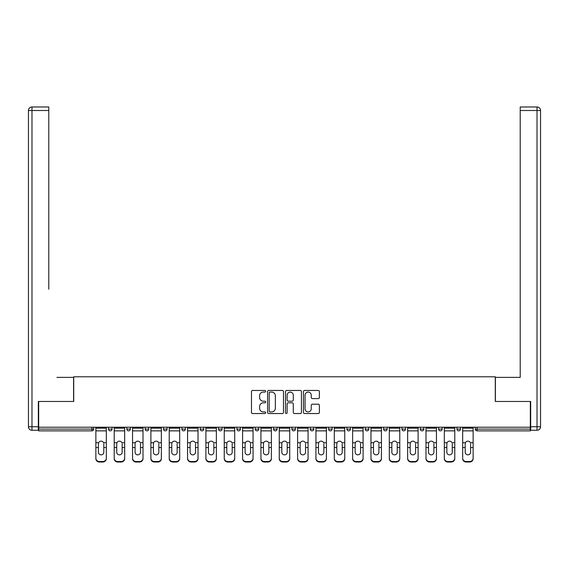 <?xml version="1.0" encoding="UTF-8"?>
<svg xmlns="http://www.w3.org/2000/svg" width="569" height="569" viewBox="0 0 569 569"><rect width="100%" height="100%" fill="white"/><g stroke="black" fill="none" stroke-linecap="round" stroke-linejoin="round"><path stroke-width="0.85" d="M265.687 391.273A0.811 0.811 0 0 0 264.884 390.462L252.622 390.462A1.152 1.152 0 0 0 251.47 391.614L251.47 412.39A1.152 1.152 0 0 0 252.622 413.542L264.884 413.542A0.811 0.811 0 0 0 265.687 412.738A0.811 0.811 0 0 0 264.884 411.928L263.298 411.928A3.691 3.691 0 0 1 259.606 408.236L259.606 406.501A3.691 3.691 0 0 1 263.298 402.809L264.884 402.809A0.811 0.811 0 0 0 265.687 402.006A0.811 0.811 0 0 0 264.884 401.195L263.298 401.195A3.691 3.691 0 0 1 259.606 397.503L259.606 395.775A3.691 3.691 0 0 1 263.298 392.077L264.884 392.077A0.811 0.811 0 0 0 265.687 391.273M318.227 398.599A1.152 1.152 0 0 0 319.38 397.447L319.38 391.614A1.152 1.152 0 0 0 318.227 390.462L304.607 390.462A1.152 1.152 0 0 0 303.455 391.614L303.455 412.39A1.152 1.152 0 0 0 304.607 413.542L318.227 413.542A1.152 1.152 0 0 0 319.38 412.39L319.38 405.348A1.152 1.152 0 0 0 318.227 404.196L312.395 404.196A1.152 1.152 0 0 0 311.243 405.348L311.243 408.841A3.087 3.087 0 0 1 308.156 411.928A3.087 3.087 0 0 1 305.069 408.841L305.069 395.163A3.087 3.087 0 0 1 308.156 392.077A3.087 3.087 0 0 1 311.243 395.163L311.243 397.447A1.152 1.152 0 0 0 312.395 398.599L318.227 398.599M38.678 427.219L38.678 401.472L73.714 401.472L73.714 376.785L495.286 376.785L495.286 401.472L530.322 401.472L530.322 427.219L38.678 427.219L38.678 429.104L91.936 429.104L91.936 427.219M283.49 391.614A1.152 1.152 0 0 0 282.338 390.462L268.717 390.462A1.152 1.152 0 0 0 267.565 391.614L267.565 412.39A1.152 1.152 0 0 0 268.717 413.542L282.338 413.542A1.152 1.152 0 0 0 283.49 412.39L283.49 391.614M286.662 390.462L300.283 390.462A1.152 1.152 0 0 1 301.435 391.614L301.435 412.39A1.152 1.152 0 0 1 300.283 413.542L294.45 413.542A1.152 1.152 0 0 1 293.298 412.39L293.298 403.962A1.152 1.152 0 0 0 292.146 402.809L288.277 402.809A1.152 1.152 0 0 0 287.125 403.962L287.125 412.738A0.811 0.811 0 0 1 286.321 413.542A0.811 0.811 0 0 1 285.51 412.738L285.51 391.614A1.152 1.152 0 0 1 286.662 390.462M91.936 430.868A1.764 1.764 0 0 0 93.7 429.104L91.936 429.104L91.936 430.868A1.764 1.764 0 0 0 93.7 429.104L93.7 427.219L93.7 429.104A1.764 1.764 0 0 1 91.936 430.868L38.678 430.868L38.678 429.104M530.322 427.219L530.322 430.868L477.064 430.868A1.764 1.764 0 0 1 475.3 429.104L475.3 427.219M108.508 427.219L108.508 429.104L108.508 427.219M110.272 430.868A1.764 1.764 0 0 1 108.508 429.104A1.764 1.764 0 0 0 110.272 430.868A1.764 1.764 0 0 0 112.036 429.104L112.036 427.219L112.036 429.104A1.764 1.764 0 0 1 110.272 430.868A1.764 1.764 0 0 1 108.508 429.104L112.036 429.104A1.764 1.764 0 0 1 110.272 430.868M126.851 427.219L126.851 429.104L126.851 427.219M130.379 427.219L130.379 429.104L130.379 427.219M145.187 427.219L145.187 429.104L145.187 427.219M148.715 427.219L148.715 429.104A1.764 1.764 0 0 1 146.951 430.868A1.764 1.764 0 0 1 145.187 429.104A1.764 1.764 0 0 0 146.951 430.868A1.764 1.764 0 0 0 148.715 429.104A1.764 1.764 0 0 1 146.951 430.868A1.764 1.764 0 0 1 145.187 429.104L148.715 429.104M163.531 427.219L163.531 429.104L163.531 427.219M167.058 427.219L167.058 429.104L167.058 427.219M181.867 427.219L181.867 429.104L181.867 427.219M185.394 427.219L185.394 429.104L185.394 427.219M203.738 427.219L203.738 429.104L200.21 429.104A1.764 1.764 0 0 0 201.974 430.868A1.764 1.764 0 0 1 200.21 429.104L200.21 427.219M218.546 427.219L218.546 429.104L218.546 427.219M222.074 427.219L222.074 429.104L222.074 427.219M236.889 427.219L236.889 429.104L236.889 427.219M240.417 427.219L240.417 429.104L240.417 427.219M255.225 427.219L255.225 429.104L255.225 427.219M258.753 427.219L258.753 429.104A1.764 1.764 0 0 1 256.989 430.868A1.764 1.764 0 0 1 255.225 429.104A1.764 1.764 0 0 0 256.989 430.868A1.764 1.764 0 0 1 255.225 429.104L258.753 429.104A1.764 1.764 0 0 1 256.989 430.868M273.568 427.219L273.568 429.104L273.568 427.219M277.096 427.219L277.096 429.104L277.096 427.219M291.904 427.219L291.904 429.104L291.904 427.219M295.432 427.219L295.432 429.104A1.764 1.764 0 0 1 293.668 430.868A1.764 1.764 0 0 1 291.904 429.104L295.432 429.104A1.764 1.764 0 0 1 293.668 430.868A1.764 1.764 0 0 0 295.432 429.104M310.247 427.219L310.247 429.104L310.247 427.219M313.775 427.219L313.775 429.104L313.775 427.219M328.583 427.219L328.583 429.104L328.583 427.219M332.111 427.219L332.111 429.104L332.111 427.219M350.454 427.219L350.454 429.104A1.764 1.764 0 0 1 348.69 430.868A1.764 1.764 0 0 1 346.926 429.104L346.926 427.219M368.79 427.219L368.79 429.104A1.764 1.764 0 0 1 367.026 430.868A1.764 1.764 0 0 1 365.262 429.104L365.262 427.219M387.133 427.219L387.133 429.104A1.764 1.764 0 0 1 385.369 430.868A1.764 1.764 0 0 1 383.606 429.104L383.606 427.219M405.469 427.219L405.469 429.104A1.764 1.764 0 0 1 403.706 430.868A1.764 1.764 0 0 1 401.942 429.104L401.942 427.219M422.049 430.868A1.764 1.764 0 0 0 423.813 429.104L423.813 427.219L423.813 429.104A1.764 1.764 0 0 1 422.049 430.868A1.764 1.764 0 0 1 420.285 429.104L420.285 427.219M442.149 427.219L442.149 429.104A1.764 1.764 0 0 1 440.385 430.868A1.764 1.764 0 0 1 438.621 429.104L438.621 427.219M456.964 427.219L456.964 429.104L456.964 427.219M460.492 427.219L460.492 429.104A1.764 1.764 0 0 1 458.728 430.868A1.764 1.764 0 0 1 456.964 429.104L460.492 429.104A1.764 1.764 0 0 1 458.728 430.868M128.615 430.868A1.764 1.764 0 0 1 126.851 429.104A1.764 1.764 0 0 0 128.615 430.868A1.764 1.764 0 0 0 130.379 429.104A1.764 1.764 0 0 1 128.615 430.868A1.764 1.764 0 0 1 126.851 429.104L130.379 429.104A1.764 1.764 0 0 1 128.615 430.868M165.295 430.868A1.764 1.764 0 0 1 163.531 429.104A1.764 1.764 0 0 0 165.295 430.868A1.764 1.764 0 0 0 167.058 429.104A1.764 1.764 0 0 1 165.295 430.868A1.764 1.764 0 0 1 163.531 429.104L167.058 429.104A1.764 1.764 0 0 1 165.295 430.868M183.631 430.868A1.764 1.764 0 0 1 181.867 429.104A1.764 1.764 0 0 0 183.631 430.868A1.764 1.764 0 0 0 185.394 429.104A1.764 1.764 0 0 1 183.631 430.868A1.764 1.764 0 0 1 181.867 429.104L185.394 429.104A1.764 1.764 0 0 1 183.631 430.868M201.974 430.868A1.764 1.764 0 0 0 203.738 429.104A1.764 1.764 0 0 1 201.974 430.868A1.764 1.764 0 0 1 200.21 429.104M220.31 430.868A1.764 1.764 0 0 1 218.546 429.104A1.764 1.764 0 0 0 220.31 430.868A1.764 1.764 0 0 0 222.074 429.104A1.764 1.764 0 0 1 220.31 430.868A1.764 1.764 0 0 1 218.546 429.104L222.074 429.104A1.764 1.764 0 0 1 220.31 430.868M238.653 430.868A1.764 1.764 0 0 1 236.889 429.104L240.417 429.104A1.764 1.764 0 0 1 238.653 430.868A1.764 1.764 0 0 0 240.417 429.104M275.332 430.868A1.764 1.764 0 0 1 273.568 429.104A1.764 1.764 0 0 0 275.332 430.868A1.764 1.764 0 0 0 277.096 429.104A1.764 1.764 0 0 1 275.332 430.868A1.764 1.764 0 0 1 273.568 429.104L277.096 429.104A1.764 1.764 0 0 1 275.332 430.868M312.011 430.868A1.764 1.764 0 0 1 310.247 429.104L313.775 429.104A1.764 1.764 0 0 1 312.011 430.868A1.764 1.764 0 0 0 313.775 429.104M330.347 430.868A1.764 1.764 0 0 1 328.583 429.104A1.764 1.764 0 0 0 330.347 430.868A1.764 1.764 0 0 0 332.111 429.104A1.764 1.764 0 0 1 330.347 430.868A1.764 1.764 0 0 1 328.583 429.104L332.111 429.104A1.764 1.764 0 0 1 330.347 430.868M269.991 392.077A0.811 0.811 0 0 0 269.18 392.887L269.18 411.117A0.811 0.811 0 0 0 269.991 411.928L271.662 411.928A3.691 3.691 0 0 0 275.353 408.236L275.353 395.775A3.691 3.691 0 0 0 271.662 392.077L269.991 392.077M293.298 395.22A3.087 3.087 0 0 0 290.211 392.133A3.087 3.087 0 0 0 287.125 395.22L287.125 400.043A1.152 1.152 0 0 0 288.277 401.195L292.146 401.195A1.152 1.152 0 0 0 293.298 400.043L293.298 395.22M103.807 443.77L103.807 447.533L106.332 447.533L106.332 427.219M95.869 448.023L95.869 458.685L95.869 442.732L98.615 442.732L98.401 443.77L98.615 442.732A2.703 2.589 0 0 1 103.594 442.732L106.332 442.732M106.332 448.023L106.332 458.685A3.528 3.336 180 0 1 102.811 462.021L102.811 461.523A3.528 3.336 0 0 0 106.332 458.187L106.332 447.533M103.807 452.291A2.703 2.561 180 0 1 101.104 454.851A2.703 2.561 180 0 1 98.401 452.291A2.703 2.561 180 0 0 101.104 454.851A2.703 2.561 180 0 0 103.807 452.291L103.807 447.533M98.401 452.291L98.401 443.77M95.869 458.187A3.528 3.336 0 0 0 99.397 461.523L99.397 462.021L102.811 462.021M99.397 462.021A3.528 3.336 180 0 1 95.869 458.685M99.397 461.523L102.811 461.523M95.869 442.732L95.869 427.219M106.332 458.187L106.332 458.685M28.45 110.507A3.528 3.528 0 0 1 31.978 106.979A3.528 3.528 0 0 0 28.45 110.507L28.45 426.75L28.45 110.507L31.978 110.507L31.978 106.979L48.792 106.979L48.792 110.507L31.978 110.507L31.978 426.75L38.322 426.75L38.322 401.472L73.593 401.472L73.593 377.375L56.9 377.375M48.792 110.507L48.792 289.201M38.322 426.75L38.322 430.278L31.978 430.278A3.528 3.528 0 0 1 28.45 426.75L31.978 426.75L31.978 430.278M512.1 377.375L520.208 377.375L520.208 106.979L537.022 106.979A3.528 3.528 0 0 1 540.55 110.507L540.55 426.75A3.528 3.528 0 0 1 537.022 430.278L530.678 430.278L530.678 401.472L495.407 401.472L495.407 377.375L520.208 377.375L520.208 289.201M530.678 426.75L537.022 426.75L537.022 110.507L540.55 110.507A3.528 3.528 0 0 0 537.022 106.979A3.528 3.528 0 0 1 540.55 110.507A3.528 3.528 0 0 0 537.022 106.979L537.022 110.507L520.208 110.507M537.022 430.278A3.528 3.528 0 0 0 540.55 426.75L537.022 426.75L537.022 430.278M122.15 443.77L122.15 447.533L124.675 447.533L124.675 427.219M114.213 448.023L114.213 458.685L114.213 442.732L116.958 442.732L116.737 443.77L116.958 442.732A2.703 2.589 0 0 1 121.93 442.732L124.675 442.732M124.675 448.023L124.675 458.685A3.528 3.336 180 0 1 121.147 462.021L121.147 461.523A3.528 3.336 0 0 0 124.675 458.187L124.675 447.533M122.15 452.291A2.703 2.561 180 0 1 119.44 454.851A2.703 2.561 180 0 1 116.737 452.291A2.703 2.561 180 0 0 119.44 454.851A2.703 2.561 180 0 0 122.15 452.291L122.15 447.533M140.486 443.77L140.486 447.533L143.011 447.533L143.011 427.219M132.549 448.023L132.549 458.685L132.549 442.732L135.294 442.732L135.081 443.77L135.294 442.732A2.703 2.589 0 0 1 140.273 442.732L143.011 442.732M143.011 448.023L143.011 458.685A3.528 3.336 180 0 1 139.49 462.021L139.49 461.523A3.528 3.336 0 0 0 143.011 458.187L143.011 447.533M140.486 452.291A2.703 2.561 180 0 1 137.783 454.851A2.703 2.561 180 0 1 135.081 452.291A2.703 2.561 180 0 0 137.783 454.851A2.703 2.561 180 0 0 140.486 452.291L140.486 447.533M158.829 443.77L158.829 447.533L161.354 447.533L161.354 427.219M150.892 448.023L150.892 458.685L150.892 442.732L153.637 442.732L153.417 443.77L153.637 442.732A2.703 2.589 0 0 1 158.609 442.732L161.354 442.732M161.354 448.023L161.354 458.685A3.528 3.336 180 0 1 157.826 462.021L157.826 461.523A3.528 3.336 0 0 0 161.354 458.187L161.354 447.533M158.829 452.291A2.703 2.561 180 0 1 156.119 454.851A2.703 2.561 180 0 1 153.417 452.291A2.703 2.561 180 0 0 156.119 454.851A2.703 2.561 180 0 0 158.829 452.291L158.829 447.533M177.165 443.77L177.165 447.533L179.69 447.533L179.69 427.219M169.228 448.023L169.228 458.685L169.228 442.732L171.973 442.732L171.76 443.77L171.973 442.732A2.703 2.589 0 0 1 176.952 442.732L179.69 442.732M179.69 448.023L179.69 458.685A3.528 3.336 180 0 1 176.17 462.021L176.17 461.523A3.528 3.336 0 0 0 179.69 458.187L179.69 447.533M177.165 452.291A2.703 2.561 180 0 1 174.463 454.851A2.703 2.561 180 0 1 171.76 452.291A2.703 2.561 180 0 0 174.463 454.851A2.703 2.561 180 0 0 177.165 452.291L177.165 447.533M195.508 443.77L195.508 447.533L198.033 447.533L198.033 427.219M187.571 448.023L187.571 458.685L187.571 442.732L190.316 442.732L190.096 443.77L190.316 442.732A2.703 2.589 0 0 1 195.288 442.732L198.033 442.732M198.033 448.023L198.033 458.685A3.528 3.336 180 0 1 194.506 462.021L194.506 461.523A3.528 3.336 0 0 0 198.033 458.187L198.033 447.533M195.508 452.291A2.703 2.561 180 0 1 192.799 454.851A2.703 2.561 180 0 1 190.096 452.291A2.703 2.561 180 0 0 192.799 454.851A2.703 2.561 180 0 0 195.508 452.291L195.508 447.533M116.737 452.291L116.737 443.77M114.213 458.187A3.528 3.336 0 0 0 117.74 461.523L117.74 462.021L121.147 462.021M117.74 462.021A3.528 3.336 180 0 1 114.213 458.685M117.74 461.523L121.147 461.523M114.213 442.732L114.213 427.219M124.675 458.187L124.675 458.685M135.081 452.291L135.081 443.77M132.549 458.187A3.528 3.336 0 0 0 136.076 461.523L136.076 462.021L139.49 462.021M136.076 462.021A3.528 3.336 180 0 1 132.549 458.685M136.076 461.523L139.49 461.523M132.549 442.732L132.549 427.219M143.011 458.187L143.011 458.685M153.417 452.291L153.417 443.77M150.892 458.187A3.528 3.336 0 0 0 154.419 461.523L154.419 462.021L157.826 462.021M154.419 462.021A3.528 3.336 180 0 1 150.892 458.685M154.419 461.523L157.826 461.523M150.892 442.732L150.892 427.219M161.354 458.187L161.354 458.685M171.76 452.291L171.76 443.77M169.228 458.187A3.528 3.336 0 0 0 172.756 461.523L172.756 462.021L176.17 462.021M172.756 462.021A3.528 3.336 180 0 1 169.228 458.685M172.756 461.523L176.17 461.523M169.228 442.732L169.228 427.219M179.69 458.187L179.69 458.685M190.096 452.291L190.096 443.77M187.571 458.187A3.528 3.336 0 0 0 191.099 461.523L191.099 462.021L194.506 462.021M191.099 462.021A3.528 3.336 180 0 1 187.571 458.685M191.099 461.523L194.506 461.523M187.571 442.732L187.571 427.219M198.033 458.187L198.033 458.685M213.844 443.77L213.844 447.533L216.369 447.533L216.369 427.219M205.907 448.023L205.907 458.685L205.907 442.732L208.652 442.732L208.439 443.77L208.652 442.732A2.703 2.589 0 0 1 213.631 442.732L216.369 442.732M216.369 448.023L216.369 458.685A3.528 3.336 180 0 1 212.849 462.021L212.849 461.523A3.528 3.336 0 0 0 216.369 458.187L216.369 447.533M213.844 452.291A2.703 2.561 180 0 1 211.142 454.851A2.703 2.561 180 0 1 208.439 452.291A2.703 2.561 180 0 0 211.142 454.851A2.703 2.561 180 0 0 213.844 452.291L213.844 447.533M208.439 452.291L208.439 443.77M205.907 458.187A3.528 3.336 0 0 0 209.435 461.523L209.435 462.021L212.849 462.021M209.435 462.021A3.528 3.336 180 0 1 205.907 458.685M209.435 461.523L212.849 461.523M205.907 442.732L205.907 427.219M216.369 458.187L216.369 458.685M232.188 443.77L232.188 447.533L234.713 447.533L234.713 427.219M224.25 448.023L224.25 458.685L224.25 442.732L226.995 442.732L226.775 443.77L226.995 442.732A2.703 2.589 0 0 1 231.967 442.732L234.713 442.732M234.713 448.023L234.713 458.685A3.528 3.336 180 0 1 231.185 462.021L231.185 461.523A3.528 3.336 0 0 0 234.713 458.187L234.713 447.533M232.188 452.291A2.703 2.561 180 0 1 229.478 454.851A2.703 2.561 180 0 1 226.775 452.291A2.703 2.561 180 0 0 229.478 454.851A2.703 2.561 180 0 0 232.188 452.291L232.188 447.533M226.775 452.291L226.775 443.77M224.25 458.187A3.528 3.336 0 0 0 227.778 461.523L227.778 462.021L231.185 462.021M227.778 462.021A3.528 3.336 180 0 1 224.25 458.685M227.778 461.523L231.185 461.523M224.25 442.732L224.25 427.219M234.713 458.187L234.713 458.685M250.524 443.77L250.524 447.533L253.056 447.533L253.056 427.219M242.586 448.023L242.586 458.685L242.586 442.732L245.331 442.732L245.118 443.77L245.331 442.732A2.703 2.589 0 0 1 250.31 442.732L253.056 442.732M253.056 448.023L253.056 458.685A3.528 3.336 180 0 1 249.528 462.021L249.528 461.523A3.528 3.336 0 0 0 253.056 458.187L253.056 447.533M250.524 452.291A2.703 2.561 180 0 1 247.821 454.851A2.703 2.561 180 0 1 245.118 452.291A2.703 2.561 180 0 0 247.821 454.851A2.703 2.561 180 0 0 250.524 452.291L250.524 447.533M245.118 452.291L245.118 443.77M242.586 458.187A3.528 3.336 0 0 0 246.114 461.523L246.114 462.021L249.528 462.021M246.114 462.021A3.528 3.336 180 0 1 242.586 458.685M246.114 461.523L249.528 461.523M242.586 442.732L242.586 427.219M253.056 458.187L253.056 458.685M268.867 443.77L268.867 447.533L271.392 447.533L271.392 427.219M260.929 448.023L260.929 458.685L260.929 442.732L263.675 442.732L263.454 443.77L263.675 442.732A2.703 2.589 0 0 1 268.646 442.732L271.392 442.732M271.392 448.023L271.392 458.685A3.528 3.336 180 0 1 267.864 462.021L267.864 461.523A3.528 3.336 0 0 0 271.392 458.187L271.392 447.533M268.867 452.291A2.703 2.561 180 0 1 266.157 454.851A2.703 2.561 180 0 1 263.454 452.291A2.703 2.561 180 0 0 266.157 454.851A2.703 2.561 180 0 0 268.867 452.291L268.867 447.533M263.454 452.291L263.454 443.77M260.929 458.187A3.528 3.336 0 0 0 264.457 461.523L264.457 462.021L267.864 462.021M264.457 462.021A3.528 3.336 180 0 1 260.929 458.685M264.457 461.523L267.864 461.523M260.929 442.732L260.929 427.219M271.392 458.187L271.392 458.685M287.203 443.77L287.203 447.533L289.735 447.533L289.735 427.219M279.265 448.023L279.265 458.685L279.265 442.732L282.011 442.732L281.797 443.77L282.011 442.732A2.703 2.589 0 0 1 286.989 442.732L289.735 442.732M289.735 448.023L289.735 458.685A3.528 3.336 180 0 1 286.207 462.021L286.207 461.523A3.528 3.336 0 0 0 289.735 458.187L289.735 447.533M287.203 452.291A2.703 2.561 180 0 1 284.5 454.851A2.703 2.561 180 0 1 281.797 452.291A2.703 2.561 180 0 0 284.5 454.851A2.703 2.561 180 0 0 287.203 452.291L287.203 447.533M281.797 452.291L281.797 443.77M279.265 458.187A3.528 3.336 0 0 0 282.793 461.523L282.793 462.021L286.207 462.021M282.793 462.021A3.528 3.336 180 0 1 279.265 458.685M282.793 461.523L286.207 461.523M279.265 442.732L279.265 427.219M289.735 458.187L289.735 458.685M305.546 443.77L305.546 447.533L308.071 447.533L308.071 427.219M297.608 448.023L297.608 458.685L297.608 442.732L300.354 442.732L300.133 443.77L300.354 442.732A2.703 2.589 0 0 1 305.325 442.732L308.071 442.732M308.071 448.023L308.071 458.685A3.528 3.336 180 0 1 304.543 462.021L304.543 461.523A3.528 3.336 0 0 0 308.071 458.187L308.071 447.533M305.546 452.291A2.703 2.561 180 0 1 302.843 454.851A2.703 2.561 180 0 1 300.133 452.291A2.703 2.561 180 0 0 302.843 454.851A2.703 2.561 180 0 0 305.546 452.291L305.546 447.533M300.133 452.291L300.133 443.77M297.608 458.187A3.528 3.336 0 0 0 301.136 461.523L301.136 462.021L304.543 462.021M301.136 462.021A3.528 3.336 180 0 1 297.608 458.685M301.136 461.523L304.543 461.523M297.608 442.732L297.608 427.219M308.071 458.187L308.071 458.685M323.882 443.77L323.882 447.533L326.414 447.533L326.414 427.219M315.944 448.023L315.944 458.685L315.944 442.732L318.69 442.732L318.476 443.77L318.69 442.732A2.703 2.589 0 0 1 323.669 442.732L326.414 442.732M326.414 448.023L326.414 458.685A3.528 3.336 180 0 1 322.886 462.021L322.886 461.523A3.528 3.336 0 0 0 326.414 458.187L326.414 447.533M323.882 452.291A2.703 2.561 180 0 1 321.179 454.851A2.703 2.561 180 0 1 318.476 452.291A2.703 2.561 180 0 0 321.179 454.851A2.703 2.561 180 0 0 323.882 452.291L323.882 447.533M318.476 452.291L318.476 443.77M315.944 458.187A3.528 3.336 0 0 0 319.472 461.523L319.472 462.021L322.886 462.021M319.472 462.021A3.528 3.336 180 0 1 315.944 458.685M319.472 461.523L322.886 461.523M315.944 442.732L315.944 427.219M326.414 458.187L326.414 458.685M342.225 443.77L342.225 447.533L344.75 447.533L344.75 427.219M334.288 448.023L334.288 458.685L334.288 442.732L337.033 442.732L336.812 443.77L337.033 442.732A2.703 2.589 0 0 1 342.005 442.732L344.75 442.732M344.75 448.023L344.75 458.685A3.528 3.336 180 0 1 341.222 462.021L341.222 461.523A3.528 3.336 0 0 0 344.75 458.187L344.75 447.533M342.225 452.291A2.703 2.561 180 0 1 339.522 454.851A2.703 2.561 180 0 1 336.812 452.291A2.703 2.561 180 0 0 339.522 454.851A2.703 2.561 180 0 0 342.225 452.291L342.225 447.533M336.812 452.291L336.812 443.77M334.288 458.187A3.528 3.336 0 0 0 337.815 461.523L337.815 462.021L341.222 462.021M337.815 462.021A3.528 3.336 180 0 1 334.288 458.685M337.815 461.523L341.222 461.523M334.288 442.732L334.288 427.219M344.75 458.187L344.75 458.685M360.561 443.77L360.561 447.533L363.093 447.533L363.093 427.219M352.631 448.023L352.631 458.685L352.631 442.732L355.369 442.732L355.156 443.77L355.369 442.732A2.703 2.589 0 0 1 360.348 442.732L363.093 442.732M363.093 448.023L363.093 458.685A3.528 3.336 180 0 1 359.565 462.021L359.565 461.523A3.528 3.336 0 0 0 363.093 458.187L363.093 447.533M360.561 452.291A2.703 2.561 180 0 1 357.858 454.851A2.703 2.561 180 0 1 355.156 452.291A2.703 2.561 180 0 0 357.858 454.851A2.703 2.561 180 0 0 360.561 452.291L360.561 447.533M355.156 452.291L355.156 443.77M352.631 458.187A3.528 3.336 0 0 0 356.151 461.523L356.151 462.021L359.565 462.021M356.151 462.021A3.528 3.336 180 0 1 352.631 458.685M356.151 461.523L359.565 461.523M352.631 442.732L352.631 427.219M363.093 458.187L363.093 458.685M378.904 443.77L378.904 447.533L381.429 447.533L381.429 427.219M370.967 448.023L370.967 458.685L370.967 442.732L373.712 442.732L373.492 443.77L373.712 442.732A2.703 2.589 0 0 1 378.684 442.732L381.429 442.732M381.429 448.023L381.429 458.685A3.528 3.336 180 0 1 377.901 462.021L377.901 461.523A3.528 3.336 0 0 0 381.429 458.187L381.429 447.533M378.904 452.291A2.703 2.561 180 0 1 376.201 454.851A2.703 2.561 180 0 1 373.492 452.291A2.703 2.561 180 0 0 376.201 454.851A2.703 2.561 180 0 0 378.904 452.291L378.904 447.533M373.492 452.291L373.492 443.77M370.967 458.187A3.528 3.336 0 0 0 374.494 461.523L374.494 462.021L377.901 462.021M374.494 462.021A3.528 3.336 180 0 1 370.967 458.685M374.494 461.523L377.901 461.523M370.967 442.732L370.967 427.219M381.429 458.187L381.429 458.685M397.24 443.77L397.24 447.533L399.772 447.533L399.772 427.219M389.31 448.023L389.31 458.685L389.31 442.732L392.048 442.732L391.835 443.77L392.048 442.732A2.703 2.589 0 0 1 397.027 442.732L399.772 442.732M399.772 448.023L399.772 458.685A3.528 3.336 180 0 1 396.244 462.021L396.244 461.523A3.528 3.336 0 0 0 399.772 458.187L399.772 447.533M397.24 452.291A2.703 2.561 180 0 1 394.537 454.851A2.703 2.561 180 0 1 391.835 452.291A2.703 2.561 180 0 0 394.537 454.851A2.703 2.561 180 0 0 397.24 452.291L397.24 447.533M391.835 452.291L391.835 443.77M389.31 458.187A3.528 3.336 0 0 0 392.83 461.523L392.83 462.021L396.244 462.021M392.83 462.021A3.528 3.336 180 0 1 389.31 458.685M392.83 461.523L396.244 461.523M389.31 442.732L389.31 427.219M399.772 458.187L399.772 458.685M415.583 443.77L415.583 447.533L418.108 447.533L418.108 427.219M407.646 448.023L407.646 458.685L407.646 442.732L410.391 442.732L410.171 443.77L410.391 442.732A2.703 2.589 0 0 1 415.363 442.732L418.108 442.732M418.108 448.023L418.108 458.685A3.528 3.336 180 0 1 414.581 462.021L414.581 461.523A3.528 3.336 0 0 0 418.108 458.187L418.108 447.533M415.583 452.291A2.703 2.561 180 0 1 412.881 454.851A2.703 2.561 180 0 1 410.171 452.291A2.703 2.561 180 0 0 412.881 454.851A2.703 2.561 180 0 0 415.583 452.291L415.583 447.533M410.171 452.291L410.171 443.77M407.646 458.187A3.528 3.336 0 0 0 411.174 461.523L411.174 462.021L414.581 462.021M411.174 462.021A3.528 3.336 180 0 1 407.646 458.685M411.174 461.523L414.581 461.523M407.646 442.732L407.646 427.219M418.108 458.187L418.108 458.685M433.919 443.77L433.919 447.533L436.451 447.533L436.451 427.219M425.989 448.023L425.989 458.685L425.989 442.732L428.727 442.732L428.514 443.77L428.727 442.732A2.703 2.589 0 0 1 433.706 442.732L436.451 442.732M436.451 448.023L436.451 458.685A3.528 3.336 180 0 1 432.924 462.021L432.924 461.523A3.528 3.336 0 0 0 436.451 458.187L436.451 447.533M433.919 452.291A2.703 2.561 180 0 1 431.217 454.851A2.703 2.561 180 0 1 428.514 452.291A2.703 2.561 180 0 0 431.217 454.851A2.703 2.561 180 0 0 433.919 452.291L433.919 447.533M428.514 452.291L428.514 443.77M425.989 458.187A3.528 3.336 0 0 0 429.51 461.523L429.51 462.021L432.924 462.021M429.51 462.021A3.528 3.336 180 0 1 425.989 458.685M429.51 461.523L432.924 461.523M425.989 442.732L425.989 427.219M436.451 458.187L436.451 458.685M452.263 443.77L452.263 447.533L454.787 447.533L454.787 427.219M444.325 448.023L444.325 458.685L444.325 442.732L447.07 442.732L446.85 443.77L447.07 442.732A2.703 2.589 0 0 1 452.042 442.732L454.787 442.732M454.787 448.023L454.787 458.685A3.528 3.336 180 0 1 451.26 462.021L451.26 461.523A3.528 3.336 0 0 0 454.787 458.187L454.787 447.533M452.263 452.291A2.703 2.561 180 0 1 449.56 454.851A2.703 2.561 180 0 1 446.85 452.291A2.703 2.561 180 0 0 449.56 454.851A2.703 2.561 180 0 0 452.263 452.291L452.263 447.533M446.85 452.291L446.85 443.77M444.325 458.187A3.528 3.336 0 0 0 447.853 461.523L447.853 462.021L451.26 462.021M447.853 462.021A3.528 3.336 180 0 1 444.325 458.685M447.853 461.523L451.26 461.523M444.325 442.732L444.325 427.219M454.787 458.187L454.787 458.685M470.599 443.77L470.599 447.533L473.131 447.533L473.131 427.219M462.668 448.023L462.668 458.685L462.668 442.732L465.406 442.732L465.193 443.77L465.406 442.732A2.703 2.589 0 0 1 470.385 442.732L473.131 442.732M473.131 448.023L473.131 458.685A3.528 3.336 180 0 1 469.603 462.021L469.603 461.523A3.528 3.336 0 0 0 473.131 458.187L473.131 447.533M470.599 452.291A2.703 2.561 180 0 1 467.896 454.851A2.703 2.561 180 0 1 465.193 452.291A2.703 2.561 180 0 0 467.896 454.851A2.703 2.561 180 0 0 470.599 452.291L470.599 447.533M465.193 452.291L465.193 443.77M462.668 458.187A3.528 3.336 0 0 0 466.189 461.523L466.189 462.021L469.603 462.021M466.189 462.021A3.528 3.336 180 0 1 462.668 458.685M466.189 461.523L469.603 461.523M462.668 442.732L462.668 427.219M473.131 458.187L473.131 458.685M477.064 427.219L477.064 429.104L530.322 429.104M475.3 429.104L477.064 429.104L477.064 430.868M348.69 430.868A1.764 1.764 0 0 0 350.454 429.104L346.926 429.104M367.026 430.868A1.764 1.764 0 0 0 368.79 429.104L365.262 429.104M385.369 430.868A1.764 1.764 0 0 0 387.133 429.104L383.606 429.104M403.706 430.868A1.764 1.764 0 0 0 405.469 429.104L401.942 429.104M423.813 429.104L420.285 429.104M440.385 430.868A1.764 1.764 0 0 0 442.149 429.104L438.621 429.104M95.869 447.533L98.401 447.533M95.869 430.868L106.332 430.868M95.869 428.194L106.332 428.194M114.213 447.533L116.737 447.533M114.213 430.868L124.675 430.868M114.213 428.194L124.675 428.194M132.549 447.533L135.081 447.533M132.549 430.868L143.011 430.868M132.549 428.194L143.011 428.194M150.892 447.533L153.417 447.533M150.892 430.868L161.354 430.868M150.892 428.194L161.354 428.194M169.228 447.533L171.76 447.533M169.228 430.868L179.69 430.868M169.228 428.194L179.69 428.194M187.571 447.533L190.096 447.533M187.571 430.868L198.033 430.868M187.571 428.194L198.033 428.194M205.907 447.533L208.439 447.533M205.907 430.868L216.369 430.868M205.907 428.194L216.369 428.194M224.25 447.533L226.775 447.533M224.25 430.868L234.713 430.868M224.25 428.194L234.713 428.194M242.586 447.533L245.118 447.533M242.586 430.868L253.056 430.868M242.586 428.194L253.056 428.194M260.929 447.533L263.454 447.533M260.929 430.868L271.392 430.868M260.929 428.194L271.392 428.194M279.265 447.533L281.797 447.533M279.265 430.868L289.735 430.868M279.265 428.194L289.735 428.194M297.608 447.533L300.133 447.533M297.608 430.868L308.071 430.868M297.608 428.194L308.071 428.194M315.944 447.533L318.476 447.533M315.944 430.868L326.414 430.868M315.944 428.194L326.414 428.194M334.288 447.533L336.812 447.533M334.288 430.868L344.75 430.868M334.288 428.194L344.75 428.194M352.631 447.533L355.156 447.533M352.631 430.868L363.093 430.868M352.631 428.194L363.093 428.194M370.967 447.533L373.492 447.533M370.967 430.868L381.429 430.868M370.967 428.194L381.429 428.194M389.31 447.533L391.835 447.533M389.31 430.868L399.772 430.868M389.31 428.194L399.772 428.194M407.646 447.533L410.171 447.533M407.646 430.868L418.108 430.868M407.646 428.194L418.108 428.194M425.989 447.533L428.514 447.533M425.989 430.868L436.451 430.868M425.989 428.194L436.451 428.194M444.325 447.533L446.85 447.533M444.325 430.868L454.787 430.868M444.325 428.194L454.787 428.194M462.668 447.533L465.193 447.533M462.668 430.868L473.131 430.868M462.668 428.194L473.131 428.194"/></g></svg>

